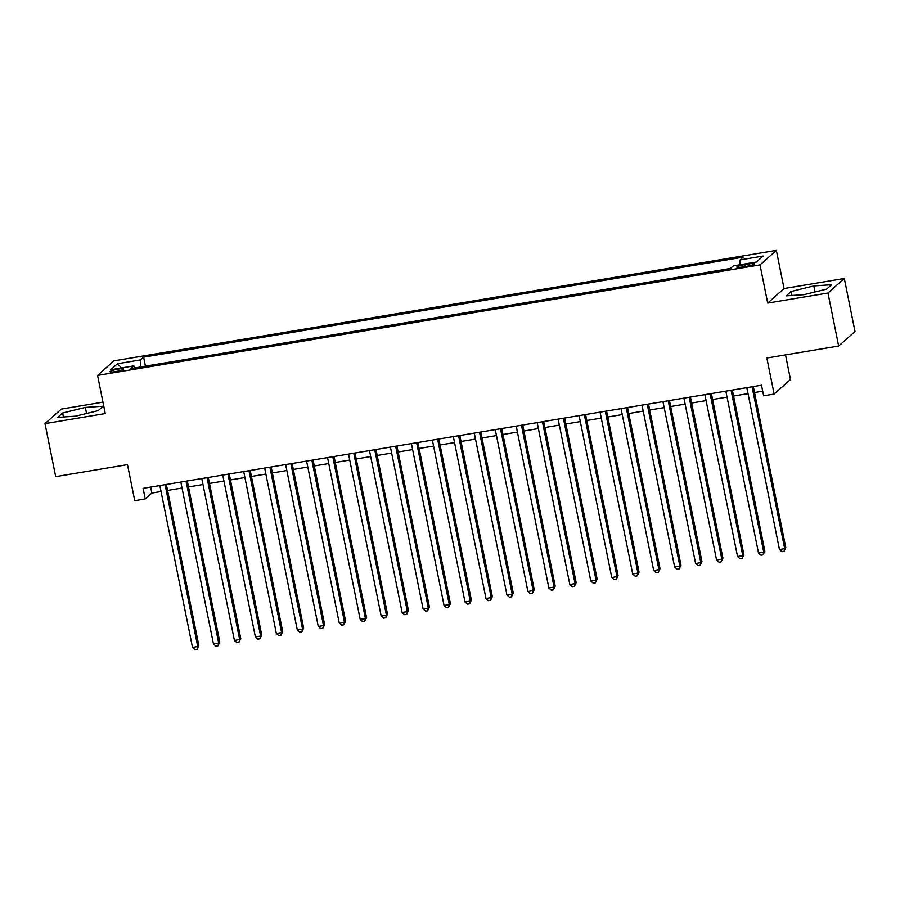 <?xml version="1.0" encoding="UTF-8"?>
<svg xmlns="http://www.w3.org/2000/svg" width="900" height="900" viewBox="0 0 900 900"><rect width="100%" height="100%" fill="white"/><g stroke="black" fill="none" stroke-linecap="round" stroke-linejoin="round"><path stroke-width="1.35" d="M115.448 371.621A6.986 0.979 -11.4 0 0 123.716 368.978A6.986 0.979 -11.4 0 0 118.271 369.101A6.986 0.979 -11.4 0 0 110.014 371.745A6.986 0.979 -11.4 0 0 115.448 371.621M102.96 402.142L61.346 409.084L45 423.619L55.688 476.629L127.485 464.647L134.752 500.692L145.237 498.949L151.864 493.054L161.055 491.524M776.351 250.369L113.918 360.866L97.571 375.401L760.005 264.904L776.351 250.369L784.046 288.54L767.7 303.075L827.966 293.017L844.312 278.483L784.046 288.54M844.312 278.483L855 331.493L838.654 346.027L766.856 358.009L774.124 394.054L790.47 379.519L785.509 354.892M827.966 293.017L838.654 346.027M774.124 394.054L763.639 395.798L761.501 385.2L143.1 488.351L145.237 498.949M749.43 263.858L744.817 264.634A6.772 0.945 -11.4 0 0 736.808 267.188A6.772 0.945 -11.4 0 0 742.072 267.064L746.685 266.299A6.772 0.945 -11.4 0 0 754.695 263.745A6.772 0.945 -11.4 0 0 749.43 263.858L749.79 265.669M134.865 367.931L133.83 365.873L130.736 368.618L730.283 268.616L733.376 265.871L756.428 262.024L763.144 256.05L740.092 259.898L743.175 257.153L143.64 357.154L140.546 359.899L140.513 366.998M133.83 365.873L110.779 369.72L117.484 363.746L140.546 359.899M730.44 268.481L145.282 366.199M767.7 303.075L760.005 264.904M45 423.619L105.266 413.561L97.571 375.401M167.558 490.433L182.025 488.025M188.528 486.945L202.984 484.526M209.486 483.446L223.942 481.027M230.445 479.947L244.912 477.54M251.415 476.449L265.871 474.041M272.374 472.95L286.841 470.543M293.332 469.463L307.8 467.044M314.303 465.964L328.759 463.545M335.261 462.465L349.729 460.058M356.22 458.966L370.688 456.559M377.19 455.468L391.646 453.06M398.149 451.98L412.616 449.561M419.119 448.481L433.575 446.062M440.077 444.983L454.545 442.575M461.036 441.484L475.504 439.076M482.006 437.985L496.463 435.577M502.965 434.498L517.433 432.079M523.924 430.999L538.391 428.58M544.894 427.5L559.35 425.093M565.852 424.001L580.32 421.594M586.822 420.502L601.279 418.095M607.781 417.015L622.249 414.596M628.74 413.516L643.207 411.098M649.71 410.017L664.166 407.599M670.669 406.519L685.136 404.111M691.627 403.02L706.095 400.613M712.597 399.521L727.054 397.114M733.556 396.034L748.024 393.615M754.526 392.535L762.705 391.162M150.66 487.08L151.864 493.054M740.059 264.757L740.092 259.898M145.44 366.053L143.64 357.154M117.484 363.746L121.511 367.931M813.814 285.919L791.123 291.488L786.195 295.864L803.97 294.671L826.65 289.114L831.577 284.738L813.814 285.919L815.029 291.96M57.735 417.364L75.499 416.183L98.19 410.625L103.117 406.238L85.343 407.43L62.651 412.988L57.735 417.364M791.921 295.481L791.123 291.488M63.461 416.981L62.651 412.988M86.569 413.471L85.343 407.43M752.062 386.775L784.699 548.651L779.456 549.517L746.82 387.652M753.322 386.561L785.801 547.661L784.699 548.651L784.012 551.374L781.92 551.722L779.456 549.517M785.801 547.661L784.012 551.374M731.092 390.274L763.74 552.15L758.498 553.016L725.85 391.14M732.352 390.06L764.842 551.16L763.74 552.15L763.054 554.873L760.95 555.221L758.498 553.016M764.842 551.16L763.054 554.873M710.134 393.761L742.77 555.637L737.528 556.515L704.891 394.639M711.394 393.559L743.873 554.659L742.77 555.637L742.084 558.371L739.991 558.72L737.528 556.515M743.873 554.659L742.084 558.371M689.164 397.26L721.811 559.136L716.569 560.014L683.933 398.137M690.424 397.058L722.914 558.158L721.811 559.136L721.125 561.859L719.033 562.207L716.569 560.014M722.914 558.158L721.125 561.859M668.205 400.759L700.841 562.635L695.61 563.512L662.962 401.636M669.465 400.545L701.955 561.656L700.841 562.635L700.166 565.358L698.062 565.706L695.61 563.512M701.955 561.656L700.166 565.358M647.246 404.257L679.883 566.134L674.64 567.011L642.004 405.135M648.506 404.044L680.985 565.155L679.883 566.134L679.196 568.856L677.104 569.205L674.64 567.011M680.985 565.155L679.196 568.856M626.276 407.756L658.924 569.632L653.681 570.499L621.045 408.623M627.536 407.543L660.026 568.642L658.924 569.632L658.238 572.355L656.134 572.704L653.681 570.499M660.026 568.642L658.238 572.355M605.317 411.244L637.954 573.12L632.711 573.998L600.075 412.121M606.577 411.041L639.056 572.141L637.954 573.12L637.268 575.854L635.175 576.202L632.711 573.998M639.056 572.141L637.268 575.854M584.359 414.743L616.995 576.619L611.752 577.496L579.116 415.62M585.619 414.54L618.097 575.64L616.995 576.619L616.309 579.341L614.216 579.69L611.752 577.496M618.097 575.64L616.309 579.341M563.389 418.241L596.036 580.117L590.794 580.995L558.146 419.119M564.649 418.027L597.139 579.139L596.036 580.117L595.35 582.84L593.246 583.189L590.794 580.995M597.139 579.139L595.35 582.84M542.43 421.74L575.066 583.616L569.824 584.494L537.188 422.618M543.69 421.526L576.169 582.637L575.066 583.616L574.38 586.339L572.288 586.688L569.824 584.494M576.169 582.637L574.38 586.339M521.46 425.239L554.108 587.115L548.865 587.981L516.229 426.105M522.72 425.025L555.21 586.125L554.108 587.115L553.421 589.837L551.329 590.186L548.865 587.981M555.21 586.125L553.421 589.837M500.501 428.738L533.137 590.602L527.906 591.48L495.259 429.604M501.761 428.524L534.251 589.624L533.137 590.602L532.462 593.336L530.359 593.685L527.906 591.48M534.251 589.624L532.462 593.336M479.543 432.225L512.179 594.101L506.936 594.979L474.3 433.103M480.803 432.022L513.281 593.123L512.179 594.101L511.493 596.824L509.4 597.184L506.936 594.979M513.281 593.123L511.493 596.824M458.572 435.724L491.22 597.6L485.978 598.477L453.341 436.601M459.832 435.51L492.322 596.621L491.22 597.6L490.534 600.322L488.43 600.671L485.978 598.477M492.322 596.621L490.534 600.322M437.614 439.223L470.25 601.099L465.007 601.976L432.371 440.1M438.874 439.009L471.353 600.12L470.25 601.099L469.564 603.821L467.471 604.17L465.007 601.976M471.353 600.12L469.564 603.821M416.655 442.721L449.291 604.597L444.049 605.464L411.412 443.588M417.915 442.507L450.394 603.607L449.291 604.597L448.605 607.32L446.512 607.669L444.049 605.464M450.394 603.607L448.605 607.32M395.685 446.22L428.332 608.096L423.09 608.962L390.442 447.086M396.945 446.006L429.435 607.106L428.332 608.096L427.646 610.819L425.543 611.168L423.09 608.962M429.435 607.106L427.646 610.819M374.726 449.707L407.363 611.584L402.12 612.461L369.484 450.585M375.986 449.505L408.465 610.605L407.363 611.584L406.676 614.306L404.584 614.666L402.12 612.461M408.465 610.605L406.676 614.306M353.756 453.206L386.404 615.082L381.161 615.96L348.525 454.084M355.016 452.993L387.506 614.104L386.404 615.082L385.718 617.805L383.625 618.154L381.161 615.96M387.506 614.104L385.718 617.805M332.798 456.705L365.434 618.581L360.202 619.459L327.555 457.582M334.058 456.491L366.548 617.602L365.434 618.581L364.759 621.304L362.655 621.653L360.202 619.459M366.548 617.602L364.759 621.304M311.839 460.204L344.475 622.08L339.233 622.946L306.596 461.07M313.099 459.99L345.577 621.09L344.475 622.08L343.789 624.803L341.696 625.151L339.233 622.946M345.577 621.09L343.789 624.803M290.869 463.702L323.516 625.579L318.274 626.445L285.637 464.569M292.129 463.489L324.619 624.589L323.516 625.579L322.83 628.301L320.726 628.65L318.274 626.445M324.619 624.589L322.83 628.301M269.91 467.19L302.546 629.066L297.304 629.944L264.668 468.067M271.17 466.988L303.649 628.087L302.546 629.066L301.86 631.789L299.767 632.149L297.304 629.944M303.649 628.087L301.86 631.789M248.951 470.689L281.588 632.565L276.345 633.442L243.709 471.566M250.211 470.486L282.69 631.586L281.588 632.565L280.901 635.288L278.809 635.636L276.345 633.442M282.69 631.586L280.901 635.288M227.981 474.188L260.629 636.064L255.386 636.941L222.739 475.065M229.241 473.974L261.731 635.085L260.629 636.064L259.942 638.786L257.839 639.135L255.386 636.941M261.731 635.085L259.942 638.786M207.023 477.686L239.659 639.562L234.416 640.429L201.78 478.564M208.282 477.473L240.761 638.572L239.659 639.562L238.972 642.285L236.88 642.634L234.416 640.429M240.761 638.572L238.972 642.285M186.053 481.185L218.7 643.061L213.458 643.928L180.821 482.051M187.312 480.971L219.803 642.071L218.7 643.061L218.014 645.784L215.921 646.133L213.458 643.928M219.803 642.071L218.014 645.784M165.094 484.673L197.73 646.549L192.499 647.426L159.851 485.55M166.354 484.47L198.844 645.57L197.73 646.549L197.055 649.283L194.951 649.631L192.499 647.426M198.844 645.57L197.055 649.283M745.2 266.546L744.817 264.634"/></g></svg>
